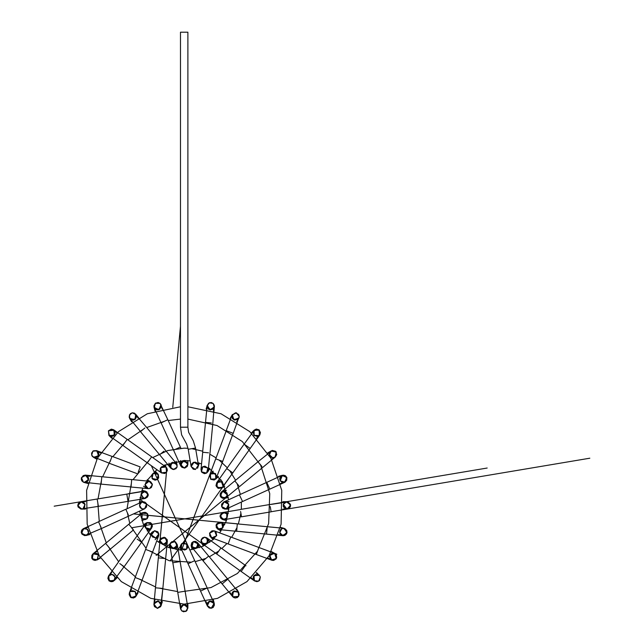 <?xml version="1.0" encoding="UTF-8"?>
<svg xmlns="http://www.w3.org/2000/svg" width="644" height="644" viewBox="0 0 644 644"><rect width="100%" height="100%" fill="white"/><g stroke="black" fill="none" stroke-linecap="round" stroke-linejoin="round"><path stroke-width="0.97" d="M173.534 450.156L180.739 465.942L182.011 467.383L184.925 468.043L187.267 466.481L187.871 464.437L187.557 462.939L182.671 461.048L180.779 465.926L184.925 468.059L187.871 464.437L184.168 460.734L180.465 464.437L184.168 468.14L187.871 464.437L187.871 460.637M167.867 419.735L160.01 403.418L161.161 405.253L158.545 409.793L154.005 407.177L155.623 403.08L160.01 403.418L160.936 404.633L159.165 409.56L154.238 407.797L155.349 403.265L160.01 403.418L161.161 405.253L158.545 409.793L154.005 407.177L155.623 403.08L160.01 403.418L158.07 402.532L155.357 403.281L153.948 405.913L154.206 407.813L161.064 422.842L167.834 419.751L161.097 422.826L173.566 450.14L180.304 447.065L173.566 450.14M176.367 463.503L177.06 467.045L177.132 464.871L172.6 462.255L169.984 466.787L173.429 469.532L177.06 467.045L176.416 463.471L171.199 462.98L170.708 468.188L174.218 469.476L177.06 467.045L175.804 468.792L172.318 469.323L169.968 466.779L170.048 464.646L171.264 462.907L174.83 462.352L176.367 463.503L165.291 450.084M146.172 426.932L134.419 413.118L132.286 412.812L136.021 414.623L134.668 419.679L129.605 418.326L129.484 414.857L132.286 412.812L135.675 414.124L135.168 419.333L129.959 418.833L129.363 415.139L132.286 412.812L136.021 414.623L134.668 419.679L129.605 418.326L129.484 414.857L132.286 412.812L130.33 413.714L129.154 417.03L129.999 418.793L140.545 431.577M167.376 470.007L164.985 464.783M161.459 472.889L164.631 473.501M165.854 466.932L166.868 468.148L167.376 470.281L166.587 472.213L165.959 467.013L160.767 467.641L161.386 472.833L166.587 472.213L165.959 467.013L160.767 467.641L161.386 472.833L166.587 472.213L164.856 473.453L161.491 472.913L160.163 470.909L160.34 468.26L161.805 466.683L163.834 466.28L165.854 466.932L151.646 456.813L147.347 462.843L151.646 456.813L127.19 439.393L122.891 445.423L127.19 439.393L113.658 429.757L114.584 434.909L109.432 435.835L108.433 430.796L114.165 430.176L114.165 435.416L108.925 435.416L108.433 430.796L113.658 429.757L117.546 432.526L113.658 429.757L114.938 431.448L115.035 434.112L113.73 435.835L111.766 436.439L109.432 435.835L161.491 472.913M158.657 477.719L158.335 474.483M158.271 474.387L157.804 473.823L153.232 473.292M153.135 473.356L151.718 475.143M152.572 479.056L154.922 480.134M157.192 479.555L158.303 474.435L153.183 473.324L152.073 478.444L157.192 479.555L158.303 474.435L153.183 473.324L152.073 478.444L157.192 479.555L155.148 480.158L152.048 478.395L151.799 474.894L153.175 473.332L155.212 472.72L158.335 474.491L158.569 477.993L157.192 479.555M112.024 456.435L96.6 450.679L93.485 450.816L91.649 453.022L91.673 455.107L92.937 451.154L97.075 450.856L98.435 455.92L93.372 457.272L91.673 455.107L92.736 451.323L96.616 450.631L98.661 455.453L93.831 457.498L91.673 455.107L92.937 451.154L97.075 450.856L98.435 455.92L93.372 457.272L91.673 455.107L92.43 456.548L109.472 463.278M151.533 487.275L152.29 484.127M152.258 483.974L150.527 481.72L147.838 481.318M147.758 481.342L145.818 482.565M101.808 476.689L85.282 475.103L83.205 475.634L81.377 477.993L81.345 479.265L81.828 480.835L83.422 482.203L81.482 477.582L85.926 475.256L88.542 479.796L84.01 482.412L83.422 482.203L81.385 477.896L85.282 475.143L88.655 479.152L84.654 482.525L83.422 482.203L81.482 477.582L85.926 475.256L88.542 479.796L84.01 482.412L83.422 482.203L101.1 484.135M128.035 501.378L145.303 498.48L144.232 498.496L148.225 495.461L145.536 491.235L141.004 493.851L143.62 498.384L145.294 498.44L148.217 494.093L143.87 491.179L140.883 494.995L144.232 498.496L140.907 495.139L143.862 491.139L128.084 493.795M81.981 509.114L82.996 508.784L81.466 509.122L77.763 505.419L81.466 501.716L85.08 504.63L82.996 508.784L81.981 509.082L77.795 505.926L80.951 501.748L85.024 504.381L82.996 508.784L81.466 509.122L77.763 505.419L81.466 501.716L85.08 504.63L82.996 508.784L84.614 507.392L84.839 503.882L83.664 502.505L80.943 501.716L78.326 503.431L77.827 505.146L78.109 506.981L80.919 509.098L98.419 506.353M142.67 509.122L143.974 509.034M144.208 508.977L146.526 507.021M146.582 506.876L146.438 503.648M142.388 501.797L141.165 502.312M139.941 507.198L141.583 508.752M86.65 535.253L88.518 533.047L85.926 535.575L81.385 532.958L84.01 528.418L87.616 529.408L88.518 533.047L86.666 535.285L81.675 533.699L83.269 528.708L87.326 529.143L88.518 533.047L85.926 535.575L81.385 532.958L84.01 528.418L87.616 529.408L88.518 533.047L88.518 530.914L86.006 528.442L83.277 528.74L87.737 526.703L83.277 528.74L81.667 530.254L81.241 532.355L82.062 534.214L84.67 535.671L101.559 528.45M141.873 520.585L147.243 518.597M147.283 518.557L148.233 515.409M145.005 512.342L142.058 513.308M140.931 516.641L141.97 518.645M110.357 549.066L97.502 559.676L98.347 554.766L97.075 559.974L92.02 558.614L93.372 553.558L98.347 554.766L97.51 559.684L92.309 559.048L92.945 553.848L98.347 554.766L97.075 559.974L92.02 558.614L93.372 553.558L98.347 554.766L96.753 553.381L92.945 553.856L91.818 555.45L91.746 558.098L93.066 559.829L95.062 560.409L97.502 559.676L100.223 557.43M141.551 542.2L151.606 528.088L148.386 532.596L151.606 528.088L149.658 529.457L146.816 529.126L145.383 527.605L150.527 529.11L151.879 524.055L146.824 522.703L145.383 527.605L148.378 529.593L151.646 528.112L151.308 523.298L146.494 522.912L145.383 527.605L145.745 523.725L135.602 537.965M114.56 580.091L115.22 578.505L114.89 576.589L113.98 575.221L112.08 574.368L115.059 576.871L114.165 580.655L108.925 580.655L108.925 575.414L112.08 574.368L114.938 576.549L114.608 580.123L109.456 581.097L108.49 575.945L112.08 574.368L115.059 576.871L114.165 580.655L108.925 580.655L108.925 575.414L112.08 574.368L109.971 574.665L108.53 575.978L107.87 578.28L109.037 580.775L110.977 581.693L113.086 581.419L124.131 566.664M151.533 534.987L152.572 537.016M157.796 531.767L154.721 530.72M154.576 530.745L151.936 532.62M152.604 552.013L158.73 535.591L155.695 538.062L152.411 536.863L151.525 534.931L155.719 538.062L158.851 533.86L154.657 530.728L151.525 534.931L155.719 538.062L158.851 533.86L154.657 530.728L151.525 534.931L151.646 533.2L145.6 549.396M136.27 595.772L136.456 594.09L135.071 591.442L132.286 590.677L130.394 591.554L135.176 591.506L136.021 596.207L130.965 597.56L129.605 592.504L130.394 591.554L134.982 591.353L136.238 595.764L131.408 597.785L129.388 592.955L130.394 591.554L135.176 591.506L136.021 596.207L130.965 597.56L129.605 592.504L130.394 591.554L129.355 592.939L129.178 594.637L130.571 597.278L133.268 598.043L135.216 597.173L136.27 595.772L142.107 580.139M166.498 472.318L159.736 543.125L160.034 540.211L162.385 544.381L166.885 542.755L165.524 537.7L160.469 539.052L159.978 540.71L163.479 544.607L167.376 541.105L164.123 537.233L160.034 540.211L161.008 538.32L164.325 537.257L167.126 539.519L167.384 541.105L166.852 542.876L163.809 544.582L160.992 543.383L159.953 541.218L166.893 468.196M155.462 587.771L153.884 604.611L154.005 603.661L158.545 601.037L161.161 605.577L157.096 608.29L153.916 604.112L158.086 600.949L161.25 605.119L157.329 608.314L153.884 604.611L154.005 603.661L158.545 601.037L161.161 605.577L157.096 608.29L153.884 604.611L154.471 606.656L157.53 608.322L160.71 606.632L162.86 588.479L155.494 587.771L162.843 588.479L165.701 558.59L158.352 557.881L165.701 558.59L167.384 541.105M169.871 545.379L170.346 543.158L169.984 544.043L172.6 548.575L177.132 545.959L174.975 541.58L170.346 543.158L169.871 545.379L173.936 548.688L177.245 544.623L174.331 541.379L170.346 543.158L171.884 541.685L175.385 541.781L177.245 544.623L178.138 549.944L177.245 544.623L176.77 546.837L175.24 548.318L171.755 548.237L169.871 545.379L172.793 562.784L180.087 561.552L172.801 562.784L177.768 592.391L185.061 591.168L177.776 592.391L180.553 608.966L180.94 606.342L183.331 604.563L185.963 604.845L187.774 607.268L186.076 611.285L181.737 610.906L180.465 608.113L184.168 604.41L187.871 608.113L185.697 611.486L181.737 610.906L180.562 608.958L183.323 604.507L187.774 607.268L177.245 544.623M180.545 545.629L180.465 550.193M187.702 545.291L183.902 542.707M180.883 548.06L180.578 545.436L181.737 543.6L181.375 548.825L186.599 549.187L186.961 543.963L181.737 543.6L181.375 548.825L186.599 549.187L186.961 543.963L181.737 543.6L183.653 542.715L187.444 544.727L187.75 547.368L186.615 549.171L184.643 550.081L181.358 548.809L180.883 548.06L188.056 563.758M200.525 591.071L207.336 606.004L209.123 607.96L211.264 608.282L207.167 605.577L209.791 601.037L214.323 603.661L211.264 608.282L207.32 606.012L209.348 601.19L214.178 603.219L211.264 608.282L207.167 605.577L209.791 601.037L214.323 603.661L211.264 608.282L213.196 607.413L214.388 605.094L214.154 603.227L207.207 588.02M191.84 547.223L191.115 545.371L191.743 542.844L193.385 541.564L191.196 545.959L195.728 548.575L198.352 544.043L193.385 541.564L191.823 547.239L197.008 547.947L197.724 542.763L193.385 541.564L195.502 541.354L197.7 542.779L198.312 545.903L196.871 548.084L194.834 548.744L191.84 547.223L203.021 560.763M222.14 583.915L232.782 596.811L234.191 597.793L237.056 597.745L238.626 596.368L235.422 598.059L232.307 596.207L233.667 591.152L238.723 592.504L238.626 596.368L232.758 596.827L233.039 591.603L238.272 591.884L238.626 596.368L235.422 598.059L232.307 596.207L233.667 591.152L238.723 592.504L238.626 596.368L239.23 594.323L238.248 591.9L227.815 579.23L222.116 583.939L227.823 579.222L208.712 556.07L202.997 560.779L208.704 556.07M202.691 544.059L200.952 541.057L202.458 537.909L204.47 537.209L201.403 539.133L201.451 542.755L206.507 544.116L207.859 539.052L204.47 537.209L201.073 539.978L202.699 544.051L207.803 542.86L206.611 537.764L204.47 537.209L206.619 537.756L208.213 539.946L207.722 542.892L205.589 544.518L202.691 544.059L146.623 504.115L216.682 554.025M245.436 565.416L241.146 571.445L254.444 580.92L257.028 581.709L259.653 580.292L260.345 577L258.671 581.226L254.163 580.655L254.163 575.414L259.403 575.414L260.345 577L258.832 581.121L254.452 580.912L253.905 575.704L259.121 575.156L260.345 577L258.671 581.226L254.163 580.655L254.163 575.414L259.403 575.414L260.345 577L259.121 575.148L256.135 573.031M211.836 530.93L209.606 533.304M209.574 533.417L210.186 536.621M228.161 543.947L230.745 537.016L228.161 543.947L256.288 554.444L258.872 547.513L256.288 554.452L271.945 560.296L273.636 560.449L276.083 558.944L276.711 557.511L276.26 554.798L274.658 553.405L276.316 558.614L271.253 559.974L269.82 555.064L274.658 553.405L276.55 558.123L271.945 560.28L269.586 555.603L274.264 553.252L274.956 553.558L276.316 558.614L271.253 559.974L269.82 555.064L274.264 553.236L276.872 554.21L258.88 547.497M237.338 523.846L220.143 522.204L225.625 522.727L220.143 522.204L221.794 522.88L216.448 524.055L217.801 529.11L222.776 527.903L221.794 522.88L220.143 522.236L215.982 525.424L219.169 529.577L223.106 527.259L221.794 522.88L223.114 524.554L222.703 528.008L220.667 529.416L219.161 529.61L236.63 531.276L237.338 523.878L236.63 531.244L266.519 534.109L267.228 526.736L266.519 534.101L283.143 535.728L284.881 535.373L286.5 533.989L286.991 532.411L286.749 530.495L285.01 528.732L283.585 528.265L287.063 532.218L283.151 535.695L279.721 532.669L281.839 528.619L284.326 528.418L286.942 532.958L282.41 535.575L279.673 532.298L281.839 528.619L283.585 528.265L267.228 526.703M240.309 509.533L131.714 527.782L240.309 509.533L223.057 512.439L228.684 511.489L223.057 512.439L225.038 512.535L226.76 513.864L224.708 512.447L220.176 515.063L222.792 519.603L226.793 518.13L226.76 513.864L223.049 512.383L220.111 516.721L224.45 519.66L227.187 517.39L226.76 513.864L227.461 515.86L227.099 517.47L225.915 519.024L224.442 519.611L241.524 516.738M270.569 504.453L487.21 468.043L270.569 504.453L286.347 501.797L284.503 502.545L283.312 504.357L286.862 501.716L290.565 505.419L286.862 509.122L283.312 504.357L286.339 501.748L290.533 504.888L287.393 509.082L284.06 507.834L283.312 504.357L286.862 501.716L290.565 505.419L286.862 509.122L283.312 504.357L283.304 506.482L285.799 508.961L289.237 508.277L290.404 506.498L290.412 504.308L287.876 501.853L269.925 504.558M228.676 504.284L227.356 502.441M223.838 501.95L221.673 504.123M222.945 508.39L226.173 508.977M226.229 508.953L226.905 508.671M228.62 506.699L228.717 504.437M223.709 502.006L226.382 501.982L228.692 504.357L224.088 501.869L221.6 506.474L226.205 508.961L228.692 504.357L224.088 501.869L221.6 506.474L226.205 508.961L228.692 504.357L228.709 506.49L226.583 508.824L242.514 501.547L239.447 494.817L242.522 501.555L269.836 489.086L266.761 482.348L269.836 489.086L285.002 482.155L280.245 480.827L282.41 475.256L286.942 477.88L284.326 482.412L280.245 480.827L281.726 475.514L286.685 477.196L285.002 482.155L286.765 480.158L286.846 477.51L285.485 475.755L283.61 475.192L281.734 475.522L223.709 502.006L221.6 504.3L221.584 506.442L222.703 508.221L224.869 509.066L226.583 508.824M234.843 480.899L221.262 492.105L223.975 491.114L226.962 492.934L227.453 494.97L222.792 491.235L220.176 495.767L224.708 498.384L227.453 494.97L225.311 491.453L221.246 492.08L221.021 497.313L226.253 497.538L227.453 494.97L226.237 497.514L239.512 486.55M270.923 451.114L269.433 453.585L269.756 455.509L270.657 456.862L272.565 457.731L269.466 454.761L271.253 450.856L276.316 452.217L274.956 457.272L272.565 457.731L269.514 454.962L270.899 451.09L276.083 451.863L275.31 457.039L272.565 457.731L269.466 454.761L271.253 450.856L276.316 452.217L274.956 457.272L272.565 457.731L275.294 457.015L271.8 459.897L275.294 457.015L276.775 454.559L275.568 451.275L272.283 450.414L257.994 461.788M244.157 444.143L250.194 448.441L244.157 444.143L226.736 468.599L232.774 472.897L226.712 468.582L219.105 479.257L216.682 482.662L219.886 478.162L216.682 482.662L218.71 481.398L221.665 481.833L223.291 484.151L223.098 486.284L222.075 482.123L217.801 481.72L216.448 486.775L221.504 488.136L223.098 486.284L221.472 481.696L216.706 482.686L217.414 487.87L222.607 487.162L223.098 486.284L222.631 487.186L232.041 473.976L170.097 560.94L232.041 473.976M253.68 430.723L253.205 431.802L254.002 435.239L257.238 436.487L259.202 435.602L254.066 435.312L254.163 430.176L259.403 430.176L259.202 435.602L254.332 435.569L253.704 430.739L258.84 429.717L259.87 434.853L259.202 435.602L254.066 435.312L254.163 430.176L259.403 430.176L259.202 435.602L259.894 434.869L257.077 438.822L259.894 434.869L260.426 432.526L259.041 429.878L256.304 429.105L254.364 429.991L244.132 444.127M222.735 461.434L215.949 478.854L215.66 473.718L210.524 473.823L210.524 479.056L215.764 479.056L215.555 473.63L210.33 474.024L210.733 479.249L215.949 478.854L215.555 473.63L210.33 474.024L210.733 479.249L215.949 478.854L214.17 480.013L210.741 479.257L209.63 475.151L181.946 549.34M233.233 433.307L239.222 416.491L238.723 418.326L233.667 419.679L232.307 414.623L236.485 412.901L239.222 416.491L238.98 417.787L234.199 419.936L232.057 415.163L236.195 412.836L239.222 416.491L238.723 418.326L233.667 419.679L232.307 414.623L236.485 412.901L239.222 416.491L238.626 414.446L235.551 412.772L232.017 415.147L226.221 430.691M208.068 471.36L208.35 469.653M205.074 466.248L202.868 466.683M202.723 466.771L201.242 468.486M201.081 468.961L201.435 471.762M201.483 471.835L204.22 473.606M208.286 470.353L207.996 471.561L206.523 473.123L207.851 468.059L202.788 466.723L201.459 471.794L206.523 473.123L207.851 468.059L202.788 466.723L201.459 471.794L206.523 473.123L204.446 473.638L201.926 472.398L201.033 469.5L202.771 466.739L204.824 466.208L207.827 468.011L208.286 470.353L209.944 452.941M212.802 423.052L214.331 405.221L213.18 403.426L214.323 407.177L209.791 409.793L207.167 405.253L209.67 402.669L213.18 403.426L214.436 406.485L210.475 409.906L207.054 405.945L209.34 402.79L213.18 403.426L214.323 407.177L209.791 409.793L207.167 405.253L209.67 402.669L213.18 403.426L211.248 402.532L208.535 403.265L207.102 405.945L205.533 422.359M197.531 468.301L199.334 463.125M191.115 466.393L193.168 469.17M198.416 465.193L195.486 469.46L198.408 465.113L194.053 462.199L191.139 466.546L195.486 469.46L198.408 465.113L194.053 462.199L191.139 466.546L195.486 469.46L193.345 469.259L191.123 466.473L191.461 464.284L193.329 462.392L195.494 462.159L197.297 463.197L198.416 465.193L197.539 459.937L195.535 448.047L188.233 449.279L195.543 448.047L193.297 440.818L188.587 432.253L187.871 427.197L180.465 427.197L187.871 427.197L187.871 32.2L180.465 32.2L180.465 427.197L181.648 434.845L186.655 444.094L188.233 449.279L191.123 466.473M180.465 32.2L187.871 32.2M189.843 549.984L202.916 546.249L214.267 538.77L202.916 546.249L189.843 549.984L202.916 546.249L214.267 538.77L202.916 546.249L189.843 549.984M219.717 532.886L226.302 521.004L229.039 507.697L226.302 521.004L219.717 532.886L226.302 521.004L229.039 507.697L226.302 521.004L219.717 532.886M228.733 499.72L222.18 481.462L208.535 467.673L222.18 481.462L228.733 499.72L222.18 481.462L208.535 467.673L222.18 481.462L228.733 499.72M201.556 463.986L197.998 462.666L201.556 463.986M190.189 460.887L184.168 460.484L163.713 465.411L184.168 460.484L190.189 460.887M156.943 469.669L146.478 480.955L156.943 469.669M142.702 488.112L139.289 503.165L142.702 488.112M139.595 511.078L143.322 524.144L150.793 535.494L143.322 524.144L139.595 511.078L143.322 524.144L150.793 535.494L143.322 524.144L139.595 511.078M156.717 540.984L168.599 547.561L181.906 550.29L168.599 547.561L156.717 540.984L168.599 547.561L181.906 550.29L168.599 547.561L156.717 540.984M187.871 406.734L221.013 413.802L249.824 431.649L270.891 458.198L281.75 490.301L281.114 524.184L269.063 555.853L247.006 581.588L217.551 598.348L184.168 604.169L150.777 598.348L121.322 581.588L99.273 555.853L87.214 524.184L86.578 490.301L97.437 458.198L118.512 431.649L147.315 413.802L180.465 406.734L147.315 413.802L118.512 431.649L97.437 458.198L86.578 490.301L87.214 524.184L99.273 555.853L121.322 581.588L150.777 598.348L184.168 604.169L217.551 598.348L247.006 581.588L269.063 555.853L281.114 524.184L281.75 490.301L270.891 458.198L249.824 431.649L221.013 413.802L187.871 406.734M163.962 451.178L159.623 454.761L163.962 451.178M144.852 428.027L140.505 431.609L144.852 428.027M113.658 429.757L111.315 429.154L108.433 430.796L114.165 430.176L114.165 435.416L108.925 435.416L108.433 430.796L109.432 435.835M138.106 472.43L140.175 466.884L138.106 472.43M109.971 461.933L112.04 456.387L109.971 461.933M149.07 481.205L151.01 482.115L152.354 484.779L151.38 487.476L149.553 488.522L152.37 484.682L149.07 481.245L144.989 484.529L148.281 488.611L149.553 488.522L148.281 488.643L146.349 487.741L144.997 485.085L145.93 482.428L149.07 481.205L131.698 479.547M131.014 486.751L131.698 479.579L131.014 486.751M101.124 483.894L101.808 476.729L101.124 483.894M128.003 501.225L126.796 494.045L128.003 501.225M98.395 506.2L97.188 499.019L98.395 506.2M128.872 515.981L144.546 508.824L141.648 508.784L144.554 508.857L146.623 504.043L141.809 501.974L139.482 505.331L141.648 508.784L140.038 507.392L139.555 505.806L139.82 503.874L141.825 502.006L125.83 509.315M128.357 514.854L125.813 509.283L128.357 514.854M101.044 527.323L98.5 521.753L101.044 527.323M142.155 513.236L143.934 512.431L145.89 512.519L147.637 513.896L148.192 516.544L147.009 518.814L145.214 519.619L142.026 518.71L147.009 518.814L147.371 513.59L142.147 513.228L142.026 518.71L142.155 513.236L128.8 524.256L133.509 529.964L128.8 524.248L105.64 543.367L110.357 549.074L105.64 543.367L92.945 553.856M137.196 539.1L141.591 542.232L137.196 539.1M119.776 563.564L124.171 566.688L119.776 563.564M146.059 549.565L152.572 551.997L146.059 549.565M135.562 577.7L142.074 580.131L135.562 577.7M177.768 592.391L180.553 608.966L181.737 610.906L180.465 608.113L184.168 604.41L187.871 608.113L185.697 611.486L181.737 610.906L183.669 611.8L186.945 610.56L187.774 607.268M188.032 563.766L194.762 560.699L188.024 563.774L200.493 591.087L207.231 588.004L200.493 591.087M220.522 548.64L216.69 554.025L241.146 571.437L245.436 565.408L220.981 547.988L220.522 548.64M216.69 554.017L220.981 547.988L206.619 537.756M211.707 537.821L209.686 535.567L209.904 532.636L212.005 530.857L214.178 530.841L209.654 533.16L211.715 537.812L216.561 535.824L214.573 530.97L215.982 532L216.69 535.454L214.202 537.957L211.707 537.821L228.153 543.955M267.888 526.768L283.585 528.265L281.839 528.619L284.326 528.418L286.942 532.958L282.41 535.575L279.673 532.298L281.839 528.619L280.221 530.012L279.729 531.735L279.979 533.49L281.831 535.317L283.143 535.728M240.647 511.529L241.532 516.786L240.647 511.529M270.255 506.554L271.14 511.811L270.255 506.554M281.734 475.522L280.591 476.431L279.649 478.742L280.245 480.827L282.41 475.256L286.942 477.88L284.326 482.412L280.245 480.827L281.847 482.227L285.002 482.155M238.755 485.64L234.819 480.875L238.755 485.64M261.907 466.522L257.97 461.756L261.907 466.522M222.486 461.346L215.756 458.834L222.486 461.346M232.983 433.211L226.253 430.699L232.983 433.211M208.463 452.804L202.627 452.241L208.463 452.804M211.321 422.915L205.484 422.351L211.321 422.915M163.713 465.411L184.168 460.484L163.713 465.411M187.871 419.091L217.068 425.523L242.337 441.518L260.627 465.177L269.764 493.65L268.653 523.532L257.415 551.248L237.411 573.466L211.023 587.545L181.423 591.78M177.631 591.57L159.165 588.125M155.55 586.95L138.605 578.835M135.425 576.766L121.153 564.538M118.625 561.721L107.999 546.217M106.284 542.836L100.037 525.118M99.248 521.407L97.799 502.666M98.009 498.883L101.454 480.408M102.638 476.801L110.744 459.856M112.821 456.676L125.041 442.404M127.866 439.868L143.362 429.25M146.743 427.536L164.462 421.289M168.181 420.5L180.465 419.091M152.692 457.562L167.738 450.542L184.168 448.144L188.048 448.272M191.888 448.667L202.723 451.227M209.823 454.213L216.118 457.876M219.226 460.13L227.332 467.769M229.755 470.748L235.599 480.223M237.177 483.725L240.373 494.391M241.339 502.087L241.307 509.315M240.92 513.139L238.352 523.975M236.984 527.565L231.695 537.37M226.946 543.504L221.81 548.583M218.831 551.006L209.356 556.851M205.855 558.429L195.188 561.616M191.397 562.236L169.098 560.674L149.102 550.701M146.059 548.173L131.159 527.106M129.798 523.435L127.351 512.648M126.989 508.784L131.344 483.266M133.002 479.667L149.497 459.824M180.465 460.637L180.465 464.437M180.883 448.232L167.834 419.751M180.739 465.942L180.465 464.445L181.053 462.4L184.176 460.734L187.275 462.392L187.871 464.437M160.968 404.617L161.217 406.581L159.752 409.19L157.088 409.898L155.156 409.004L154.206 407.813M162.199 409.141L161.161 405.253M155.051 411.057L154.005 407.177M176.15 461.209L177.132 464.871M169.002 463.125L169.984 466.787M159.664 454.728L170.749 468.156M140.505 431.609L159.623 454.761M146.22 426.892L165.331 450.051M135.626 414.156L138.629 417.787L135.626 414.156L136.488 416.724L135.248 419.284L133.316 420.146L131.207 419.824L129.999 418.793M138.033 418.101L136.021 414.623M131.618 421.804L129.605 418.326M117.007 433.018L114.165 430.176M111.766 438.258L108.925 435.416M155.124 471.134L157.804 473.823M109.448 463.326L137.583 473.823M112.04 456.387L140.175 466.884M96.6 450.679L98.5 452.289L98.951 454.382L98.105 456.306L95.489 457.739L93.855 457.449M100.561 452.869L97.075 450.856M96.858 459.285L93.372 457.272M147.235 479.82L150.527 481.72M143.532 486.236L146.824 488.136M130.99 486.993L148.281 488.643M101.1 484.095L130.99 486.953M101.808 476.729L131.698 479.579M85.282 475.103L90.039 475.562L85.282 475.103L88.099 476.834L88.598 478.54L88.349 480.327L87.198 481.72L84.646 482.565M89.806 476.294L85.926 475.256M87.89 483.451L84.01 482.412M141.873 490.253L145.536 491.235M139.957 497.401L143.62 498.384M98.009 498.842L54.152 506.216L98.009 498.842M97.188 499.019L144.924 491.122L146.896 491.903L148.265 495.188L147.508 496.983L145.303 498.48M98.419 506.321L128.027 501.346M97.18 498.987L80.943 501.716M85.483 509.122L81.466 509.122M85.483 501.716L81.466 501.716M139.386 501.716L142.767 501.716M144.546 508.824L146.582 506.892L146.317 503.407L144.699 502.038L141.825 502.006M101.575 528.483L128.889 516.013M98.5 521.745L125.813 509.275M98.516 521.785L83.277 528.74M89.806 534.536L85.926 535.575M87.89 527.38L84.01 528.418M139.957 513.429L143.62 512.447M110.357 549.074L133.509 529.964M109.842 549.493L97.502 559.676M100.561 557.962L97.075 559.974M96.858 551.546L93.372 553.558M147.235 531.01L150.527 529.11M143.532 524.594L146.824 522.703M151.606 528.088L152.378 526.253L151.952 524.176L150.446 522.638L146.913 522.646L145.745 523.725M124.171 566.688L141.591 542.232M118.142 562.397L135.562 537.933M118.182 562.421L108.53 575.978L118.182 562.421M117.007 577.813L114.165 580.655M111.766 572.572L108.925 575.414M155.124 539.696L157.804 537.016M149.883 534.464L152.572 531.775M158.73 535.591L158.851 533.836L157.941 531.904L154.705 530.72L151.646 533.2M142.074 580.131L152.572 551.997M129.355 592.939L145.633 549.413M138.033 592.73L136.021 596.207M131.618 589.027L129.605 592.504M164.985 546.048L166.885 542.755M158.569 542.345L160.469 539.052M172.713 407.33L180.465 326.275L172.713 407.33M158.319 557.881L159.962 540.71M155.478 587.771L158.335 557.881M153.9 604.104L154.504 602.534L157.619 600.916L160.686 602.575L161.266 605.127L162.795 589.139M155.051 599.773L154.005 603.661M162.199 601.689L161.161 605.577M169.002 547.706L169.984 544.043M176.15 549.63L177.132 545.959M180.465 604.096L180.465 608.113M187.871 604.096L187.871 608.113M151.364 465.701L187.444 544.727M207.231 588.004L194.762 560.691M207.336 606.004L207.545 602.856L209.469 601.118L211.602 600.973L214.154 603.227L207.481 588.616M194.738 560.707L151.356 465.701M206.128 601.689L207.167 605.577M213.285 599.773L214.323 603.661M192.178 549.63L191.196 545.959M199.334 547.706L198.352 544.043M208.688 556.086L197.7 542.779M222.116 583.939L202.997 560.779M232.782 596.811L231.8 594.396L232.404 592.351L234.062 590.934L238.248 591.9M230.294 592.73L232.307 596.207M236.71 589.027L238.723 592.504M203.351 546.048L201.451 542.755M209.759 542.345L207.859 539.052M143.185 501.676L139.668 499.172L143.185 501.676M245.436 565.408L245.976 565.794M254.444 580.92L253.245 579.117L253.253 576.895L254.09 575.583L255.7 574.496L259.121 575.148M251.321 577.813L254.163 580.655M256.562 572.572L259.403 575.414M213.212 539.696L210.91 537.394M258.88 547.505L214.573 530.97M271.945 560.296L270.343 559.29L269.506 555.973L271.341 553.566L274.264 553.236L259.5 547.73M271.478 551.546L274.956 553.558M267.775 557.962L271.253 559.974M224.796 524.594L221.504 522.703M221.093 531.01L217.801 529.11M220.143 522.204L218.533 522.429L216.287 524.409L216.199 527.267L217.527 528.933L219.161 529.61M267.228 526.736L237.338 523.878M225.625 522.727L140.175 514.556M133.397 513.912L140.505 514.588M148.225 515.329L238.361 523.942M280.438 527.38L284.326 528.418M278.522 534.536L282.41 535.575M228.379 513.429L224.708 512.447M226.463 520.585L222.792 519.603M282.821 509.798L589.848 458.198L282.821 509.798M223.057 512.439L221.633 512.986L220.039 516.134L220.755 518.203L222.446 519.499L224.442 519.611M269.917 504.51L240.301 509.485M271.14 511.811L241.532 516.786M271.132 511.763L287.385 509.034M282.845 501.716L286.862 501.716M282.845 509.122L286.862 509.122M228.942 501.716L225.142 501.716M228.942 509.122L225.142 509.122M239.447 494.825L225.851 501.032L239.447 494.825M278.522 476.294L282.41 475.256M280.438 483.451L284.326 482.412M226.463 490.253L222.792 491.235M228.379 497.401L224.708 498.384M221.262 492.105L220.151 493.835L220.224 496.057L221.077 497.321L222.848 498.384L224.917 498.279L226.229 497.514M257.97 461.756L234.819 480.875M262.688 467.472L239.536 486.582M262.663 467.439L275.294 457.015M156.146 555.37L238.522 487.371L156.154 555.37M267.775 452.869L271.253 450.856M271.478 459.285L274.956 457.272M221.093 479.82L217.801 481.72M224.796 486.236L221.504 488.136M232.798 472.913L221.778 487.975L218.268 488.361L216.006 485.632L216.682 482.662M250.194 448.441L232.774 472.897M250.218 448.457L259.894 434.869M251.321 433.018L254.163 430.176M256.562 438.258L259.403 435.416M213.212 471.134L210.524 473.823M218.445 476.375L215.764 479.056M215.724 458.818L209.63 475.151L212.109 472.865L215.523 473.606L216.658 477.727M162.401 601.738L161.652 603.734L162.401 601.738M184.425 542.707L209.63 475.151M226.253 430.699L215.756 458.834M233.192 433.291L222.695 461.426M239.013 417.803L237.676 419.413L234.77 420.081L232.395 418.495L232.017 415.147M216.078 457.86L211.176 470.997L216.078 457.86M236.71 421.804L238.723 418.326M230.294 418.101L232.307 414.623M209.759 468.486L208.004 471.529M202.675 452.249L201.033 469.5M205.484 422.351L202.627 452.241M212.858 423.06L210 452.949M214.388 406.485L213.929 411.258L214.388 406.485L212.971 409.149L210.21 409.898L208.286 408.988L207.102 405.945M213.285 411.057L214.323 407.177M206.128 409.141L207.167 405.253"/></g></svg>
